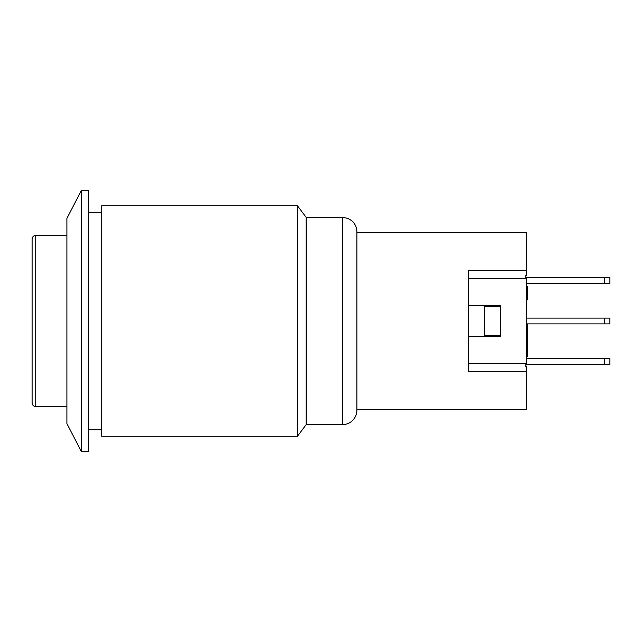 <?xml version="1.0" encoding="UTF-8"?>
<svg xmlns="http://www.w3.org/2000/svg" width="642" height="642" viewBox="0 0 642 642"><rect width="100%" height="100%" fill="white"/><g stroke="black" fill="none" stroke-linecap="round" stroke-linejoin="round"><path stroke-width="0.96" d="M609.9 283.299L604.459 283.299L604.459 277.505L609.9 277.505L609.9 283.299M526.528 283.299L604.459 283.299M525.806 277.505L604.459 277.505M609.9 323.897L604.459 323.897L604.459 318.103L609.9 318.103L609.9 323.897M526.528 323.897L604.459 323.897M526.528 318.103L604.459 318.103M609.9 364.495L604.459 364.495L604.459 358.701L609.9 358.701L609.9 364.495M525.806 364.495L604.459 364.495M526.528 358.701L604.459 358.701M356.888 409.444L526.528 409.444L526.528 371.333L468.532 371.333L468.532 270.667L526.528 270.667L526.528 232.556L356.888 232.556M526.528 270.667L526.528 275.659L525.806 275.659L525.806 278.572M525.806 363.428L525.806 366.341L526.528 366.341L526.528 371.333M500.431 306.499L500.431 335.501L484.477 335.501L484.477 306.499L500.431 306.499L500.431 305.777L468.532 305.777M500.431 335.501L500.431 336.223L468.532 336.223M468.532 363.428L526.528 363.428L526.528 278.572L468.532 278.572M526.528 347.667L527.251 347.667L527.251 323.897M526.528 343.301L527.251 343.301M526.528 356.792L527.251 356.792L527.251 347.667M526.528 352.996L527.251 352.996M526.528 352.586L527.251 352.586M526.528 348.1L527.251 348.1M526.528 299.926L527.251 299.926L527.251 286.436L526.528 286.436M526.528 299.702L527.251 299.702M526.528 286.653L527.251 286.653M526.528 339.265L527.251 339.265M526.528 325.767L527.251 325.767M342.387 424.667A14.501 14.501 0 0 0 356.888 410.174L356.888 231.826C356.783 227.188 354.946 223.392 351.367 220.439L347.619 218.304L342.387 217.333L342.387 424.667L306.138 424.667L297.439 436.271L297.439 205.729L306.138 217.333L306.138 424.667M306.138 217.333L342.387 217.333M297.439 205.729L101.701 205.729L101.701 436.271L297.439 436.271M88.644 212.253L101.701 212.253M66.896 423.64L66.896 218.36L81.398 190.505L81.398 451.495L66.896 423.64M81.398 451.495L88.644 451.495L88.644 190.505L81.398 190.505M66.896 406.547L35.727 406.547L35.727 235.453L66.896 235.453M35.727 235.453A3.627 3.627 0 0 0 32.1 239.081L32.1 402.919C32.333 405.142 33.544 406.354 35.727 406.547M526.528 350.155L527.251 350.155M526.528 332.492L527.251 332.492M88.644 429.747L101.701 429.747"/></g></svg>
